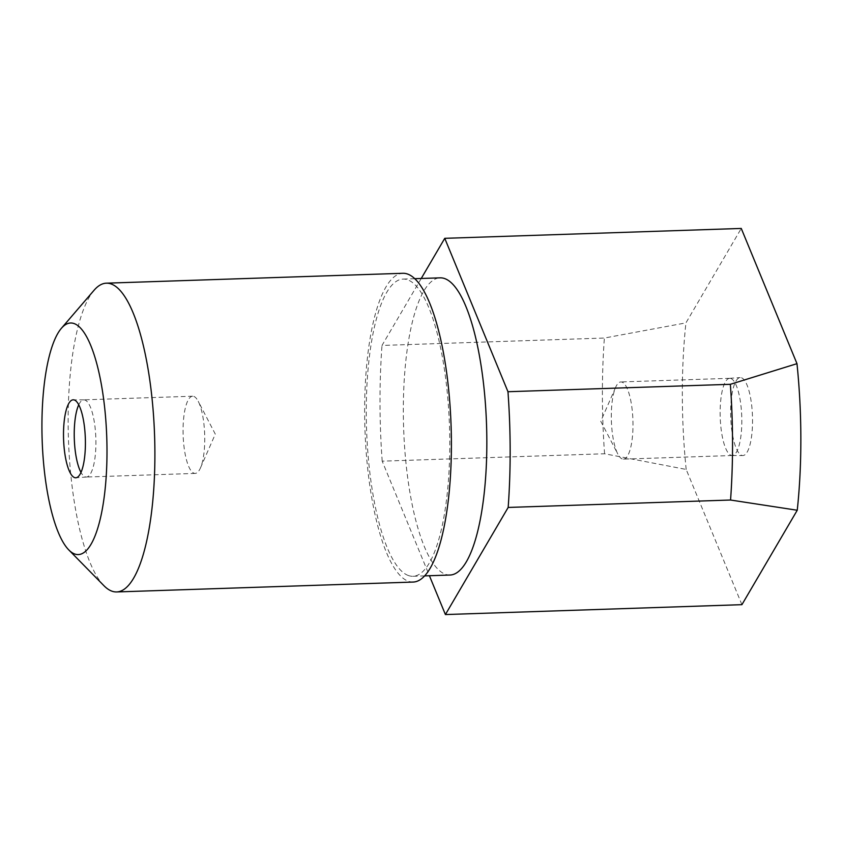 <?xml version="1.0" encoding="UTF-8"?>
<svg xmlns="http://www.w3.org/2000/svg" width="843" height="843" viewBox="0 0 843 843"><rect width="100%" height="100%" fill="white"/><g stroke="black" fill="none" stroke-linecap="round" stroke-linejoin="round"><path stroke-width="0.63" stroke-dasharray="4.21 3.16" d="M622.218 458.929A38.62 10.78 88.1 0 1 617.845 454.071A38.62 10.78 88.1 0 1 615.622 387.369A38.62 10.78 88.1 0 1 620.859 381.942A38.62 10.78 88.1 0 1 622.081 382.153A38.62 10.78 88.1 0 1 632.977 422.354A38.62 10.78 88.1 0 1 623.43 459.14A38.62 10.78 88.1 0 1 622.218 458.929M730.913 378.518A38.62 10.78 88.1 0 1 741.798 418.729A38.62 10.78 88.1 0 1 732.261 455.505A38.62 10.78 88.1 0 1 732.156 455.515A38.62 10.78 88.1 0 1 731.039 455.304A38.62 10.78 88.1 0 1 720.154 415.293A38.62 10.78 88.1 0 1 729.585 378.328A38.62 10.78 88.1 0 1 729.69 378.317A38.62 10.78 88.1 0 1 730.913 378.518M741.524 377.78A38.999 10.885 88.1 0 1 752.525 418.592A38.999 10.885 88.1 0 1 742.778 455.547A38.999 10.885 88.1 0 1 741.661 455.336A38.999 10.885 88.1 0 1 730.66 414.925A38.999 10.885 88.1 0 1 740.175 377.58A38.999 10.885 88.1 0 1 741.524 377.78M408.286 575.484A148.674 41.486 88.1 0 1 366.347 420.689A148.674 41.486 88.1 0 1 403.07 279.086A148.674 41.486 88.1 0 1 407.77 279.865A148.674 41.486 88.1 0 1 449.698 434.661A148.674 41.486 88.1 0 1 412.975 576.275A148.674 41.486 88.1 0 1 408.286 575.484M450.036 575.031A148.674 41.486 88.1 0 1 445.346 574.252A148.674 41.486 88.1 0 1 403.407 419.456A148.674 41.486 88.1 0 1 440.13 277.842M103.931 585.695A154.469 43.098 88.1 0 1 68.441 438.992A154.469 43.098 88.1 0 1 94.079 290.255M413.165 582.06A154.469 43.098 88.1 0 1 408.297 581.238A154.469 43.098 88.1 0 1 364.724 420.415A154.469 43.098 88.1 0 1 402.88 273.29M78.747 404.809A38.62 10.78 88.1 0 1 83.784 399.845A38.62 10.78 88.1 0 1 83.889 399.845A38.62 10.78 88.1 0 1 85.006 400.046A38.62 10.78 88.1 0 1 95.891 440.057A38.62 10.78 88.1 0 1 86.471 477.033A38.62 10.78 88.1 0 1 86.355 477.033A38.62 10.78 88.1 0 1 85.143 476.832A38.62 10.78 88.1 0 1 81.002 472.417M193.827 396.421A38.62 10.78 88.1 0 1 198.21 401.279A38.62 10.78 88.1 0 1 200.434 467.981A38.62 10.78 88.1 0 1 195.186 473.408A38.62 10.78 88.1 0 1 193.964 473.208A38.62 10.78 88.1 0 1 183.079 432.996A38.62 10.78 88.1 0 1 192.615 396.221A38.62 10.78 88.1 0 1 193.827 396.421M741.914 604.673L686.191 469.446L604.579 453.755L382.195 461.163L429.414 575.727M421.237 278.475L381.995 345.44L604.378 338.032L685.939 322.88L741.26 228.442M686.191 469.446A211.003 58.873 88.1 0 1 685.939 322.88M604.579 453.755A231.699 64.648 88.1 0 1 604.378 338.032M382.195 461.163A231.699 64.648 88.1 0 1 381.995 345.44M615.622 387.369L600.753 421.258L617.845 454.071M732.261 455.505L623.43 459.14M732.156 455.515L742.778 455.547M414.756 278.696L403.07 279.086M86.471 477.033L75.87 477.77M195.186 473.408L86.355 477.033M200.434 467.981L215.292 434.103L198.21 401.279M192.615 396.221L83.784 399.845M83.889 399.845L73.267 399.814M424.661 575.885L412.975 576.275M729.585 378.328L740.175 377.58M729.69 378.317L620.859 381.942"/><path stroke-width="1.26" d="M414.756 278.696L440.13 277.842A148.674 41.486 88.1 0 1 444.83 278.633A148.674 41.486 88.1 0 1 486.759 433.428A148.674 41.486 88.1 0 1 450.036 575.031L424.661 575.885M61.381 328.317L94.079 290.255A154.469 43.098 88.1 0 1 106.376 283.174A154.469 43.098 88.1 0 1 111.255 283.996A154.469 43.098 88.1 0 1 154.817 444.819A154.469 43.098 88.1 0 1 116.661 591.944A154.469 43.098 88.1 0 1 111.792 591.122A154.469 43.098 88.1 0 1 103.931 585.695L68.768 549.899A115.849 32.329 88.1 0 1 42.15 439.867A115.849 32.329 88.1 0 1 61.381 328.317A115.849 32.329 88.1 0 1 74.258 323.617A115.849 32.329 88.1 0 1 106.998 450.742A115.849 32.329 88.1 0 1 74.658 553.967A115.849 32.329 88.1 0 1 68.768 549.899M106.376 283.174L402.88 273.29A154.469 43.098 88.1 0 1 407.759 274.112A154.469 43.098 88.1 0 1 451.321 434.935A154.469 43.098 88.1 0 1 413.165 582.06L116.661 591.944M74.395 400.014A38.999 10.885 88.1 0 1 85.385 440.425A38.999 10.885 88.1 0 1 75.87 477.77A38.999 10.885 88.1 0 1 74.521 477.57A38.999 10.885 88.1 0 1 63.52 436.758A38.999 10.885 88.1 0 1 73.267 399.814A38.999 10.885 88.1 0 1 74.395 400.014M741.914 604.673L445.41 614.558L508.171 507.444L730.554 500.025L797.246 510.247L741.914 604.673M429.414 575.727L445.41 614.558M444.756 238.327L741.26 228.442L796.983 363.67L730.354 384.303L507.971 391.721L444.756 238.327L421.237 278.475M796.983 363.67A211.003 58.873 88.1 0 1 797.246 510.247M81.002 472.417A38.62 10.78 88.1 0 1 74.3 438.803A38.62 10.78 88.1 0 1 78.747 404.809M507.971 391.721A231.699 64.648 88.1 0 1 508.171 507.444M730.354 384.303A231.699 64.648 88.1 0 1 730.554 500.025"/></g></svg>
